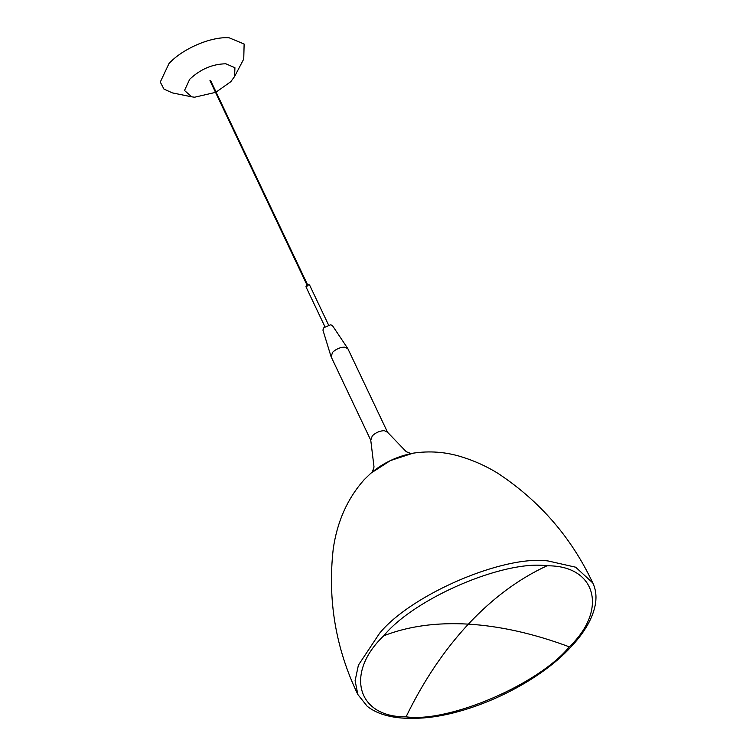 <?xml version="1.0" encoding="UTF-8"?>
<svg xmlns="http://www.w3.org/2000/svg" width="756" height="756" viewBox="0 0 756 756"><rect width="100%" height="100%" fill="white"/><g stroke="black" fill="none" stroke-linecap="round" stroke-linejoin="round"><path stroke-width="1.13" d="M569.315 646.843C538.603 684.445 448.828 722.934 406.076 716.82C357.021 717.463 344.736 672.897 383.746 635.787C414.458 598.185 504.233 559.705 546.994 565.809C596.049 565.167 608.325 609.733 569.315 646.843C533.868 633.641 500.217 626.072 468.37 624.125C436.571 622.282 408.363 626.166 383.746 635.787M387.545 432.252L347.873 348.705L344.679 347.117C340.219 347.231 336.203 348.951 332.64 352.277L331.09 356.671L370.761 440.228L372.311 435.834C375.883 432.498 379.899 430.778 384.35 430.674L387.545 432.252L406.255 451.71L411.018 453.562M347.722 348.44L332.404 325.543L330.674 324.787L323.851 327.717L322.916 330.041L330.986 356.397M328.576 325.033L309.573 285.012L308.883 284.672L306.274 285.787L306.634 287.082M216.093 92.109L230.769 81.724L234.568 76.536L234.927 67.709L225.827 63.787C212.436 64.033 200.387 69.202 189.699 79.276L184.502 90.484L191.788 96.844L194.642 97.212L215.536 92.374M234.568 76.536L243.744 59.044L244.131 44.037L229.181 37.8C211.236 36.335 182.394 48.696 168.957 63.617L160.272 82.064L163.976 89.123L172.434 92.903L191.788 96.844M413.041 453.184C397.25 456.218 383.188 462.889 370.865 473.209L390.398 460.584L413.041 453.184C429.673 450.68 445.908 451.927 461.774 456.917C474.551 460.867 486.571 466.329 497.854 473.284C539.85 501.077 571.489 537.629 592.77 582.933L575.675 567.208L548.185 560.98C504.025 554.668 411.311 594.414 379.588 633.254L358.41 665.119L355.103 680.731L357.881 694.622M546.994 565.809C518.767 578.841 492.562 598.279 468.37 624.125C444.226 650.075 423.464 680.967 406.076 716.82M370.865 473.209L364.071 479.795C347.429 498.601 337.148 521.649 333.235 548.932C327.499 599.971 335.692 648.497 357.824 694.49L367.255 706.321C376.195 713.314 388.518 717.264 404.205 718.191L418.862 718.2C468.748 716.215 537.327 684.01 571.224 646.663C585.257 631.6 593.365 617.113 595.548 603.193C596.597 595.889 595.719 589.226 592.902 583.197L592.77 582.933M372.169 472.491L374.022 467.01L370.761 440.228M305.944 286.741L324.938 326.762M210.518 80.363L308.042 285.749M209.96 80.627L307.475 286.014"/></g></svg>
